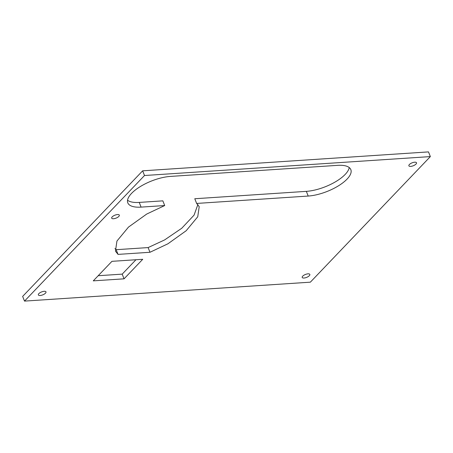 <?xml version="1.0" encoding="UTF-8"?>
<svg xmlns="http://www.w3.org/2000/svg" width="453" height="453" viewBox="0 0 453 453"><rect width="100%" height="100%" fill="white"/><g stroke="black" fill="none" stroke-linecap="round" stroke-linejoin="round"><path stroke-width="0.68" d="M113.505 218.742A4.1 1.574 -21.6 0 1 111.687 218.159A4.1 1.574 -21.6 0 1 113.363 215.962A4.1 1.574 -21.6 0 1 117.503 214.558A4.1 1.574 -21.6 0 1 119.315 215.141A4.1 1.574 -21.6 0 1 117.644 217.338A4.1 1.574 -21.6 0 1 113.505 218.742M410.69 166.393A4.1 1.574 -21.6 0 1 408.878 165.809A4.1 1.574 -21.6 0 1 410.548 163.607A4.1 1.574 -21.6 0 1 414.688 162.202A4.1 1.574 -21.6 0 1 416.505 162.786A4.1 1.574 -21.6 0 1 414.829 164.988A4.1 1.574 -21.6 0 1 410.69 166.393M304.025 278.023A4.1 1.574 -21.6 0 1 302.208 277.44A4.1 1.574 -21.6 0 1 303.884 275.237A4.1 1.574 -21.6 0 1 308.023 273.833A4.1 1.574 -21.6 0 1 309.835 274.416A4.1 1.574 -21.6 0 1 308.165 276.613A4.1 1.574 -21.6 0 1 304.025 278.023M40.17 295.492A4.1 1.574 -21.6 0 1 38.358 294.909A4.1 1.574 -21.6 0 1 40.028 292.706A4.1 1.574 -21.6 0 1 44.168 291.302A4.1 1.574 -21.6 0 1 45.98 291.885A4.1 1.574 -21.6 0 1 44.309 294.088A4.1 1.574 -21.6 0 1 40.17 295.492M349.229 167.548A30.074 11.563 -21.6 0 1 306.341 191.359L194.779 198.742L196.636 203.437L199.212 206.681L197.734 216.777L186.177 230.73L167.921 243.793L149.971 252.276L148.114 247.581L164.575 239.948L181.744 228.261L194.071 215.135L197.882 204.552M149.971 252.276L118.035 254.388L115.464 251.143L116.942 241.047L128.493 227.095L146.749 214.031L164.705 205.549L141.093 207.112A30.074 11.563 -21.6 0 1 127.797 202.836A30.074 11.563 -21.6 0 1 140.062 186.715A30.074 11.563 -21.6 0 1 170.424 176.415L337.536 165.351A30.074 11.563 -21.6 0 1 350.832 169.632A30.074 11.563 -21.6 0 1 338.567 185.753A30.074 11.563 -21.6 0 1 308.199 196.053L196.636 203.437M164.705 205.549L162.842 200.855L139.235 202.417A30.074 11.563 -21.6 0 1 127.542 200.22M24.507 301.103L144.507 175.515L430.35 156.591L310.35 282.174L24.507 301.103L22.65 296.409L142.65 170.826L144.507 175.515M142.65 170.826L428.493 151.897L430.35 156.591M135.957 259.739L122.202 274.133L98.193 275.718M118.035 254.388L116.178 249.694L114.932 248.584M116.178 249.694L148.114 247.581M124.06 278.827L93.278 280.86L111.948 261.33L142.729 259.292L124.06 278.827L122.202 274.133M141.093 207.112L139.235 202.417M308.199 196.053L306.341 191.359"/></g></svg>

